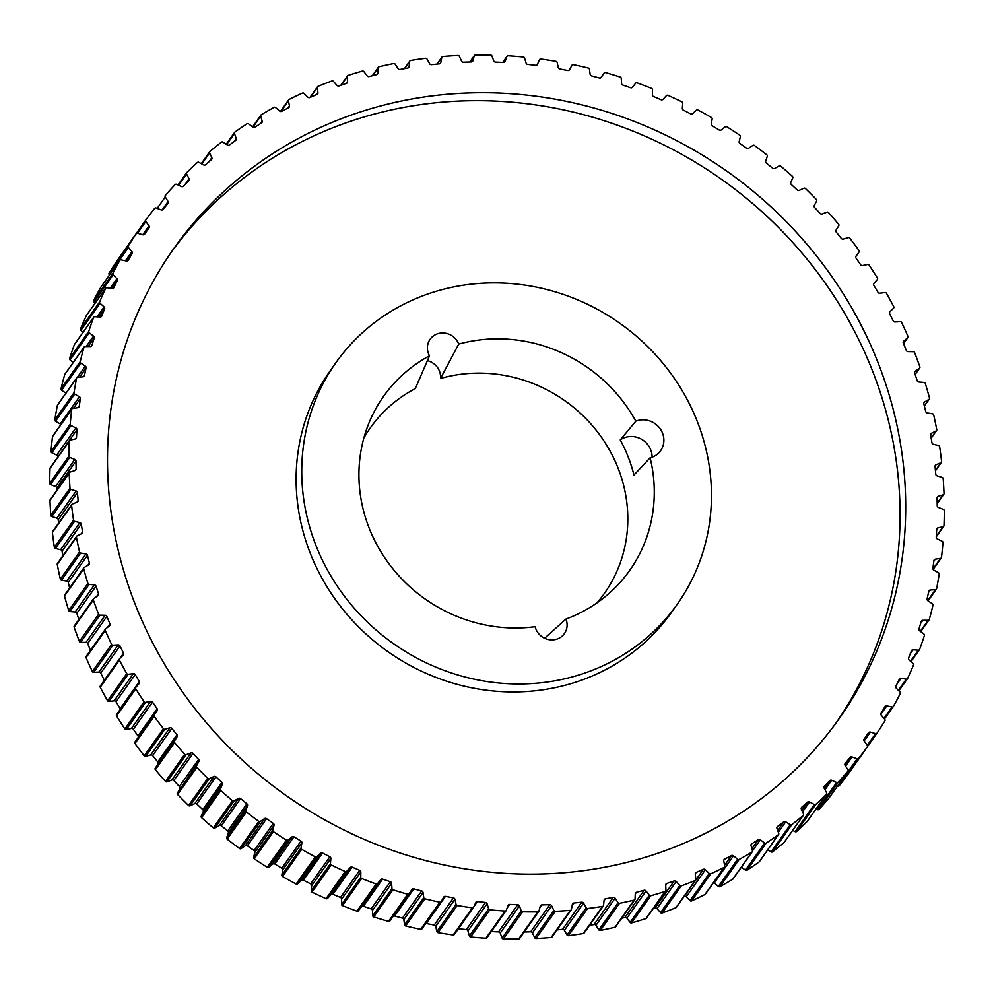 <?xml version="1.0" encoding="UTF-8"?>
<svg xmlns="http://www.w3.org/2000/svg" width="994" height="994" viewBox="0 0 994 994"><rect width="100%" height="100%" fill="white"/><g stroke="black" fill="none" stroke-linecap="round" stroke-linejoin="round"><path stroke-width="1.49" d="M361.605 111.539A407.329 382.118 35.3 0 0 174 248.264A407.329 382.118 35.3 0 0 195.88 709.89A407.329 382.118 35.3 0 0 651.592 855.312A407.329 382.118 35.3 0 0 839.197 718.587A407.329 382.118 35.3 0 0 817.316 256.961A407.329 382.118 35.3 0 0 361.605 111.539M836.352 722.539A407.329 382.118 35.3 0 0 810.085 262.901A407.329 382.118 35.3 0 0 355.976 119.491A407.329 382.118 35.3 0 0 171.216 252.265M565.946 619.063A150.728 141.397 35.3 0 0 609.993 592.561A150.728 141.397 35.3 0 0 650.113 457.812A20.104 18.861 35.3 0 0 651.343 457.451A20.104 18.861 35.3 0 0 660.6 450.704A20.104 18.861 35.3 0 0 659.531 427.929A20.104 18.861 35.3 0 0 637.03 420.748A20.104 18.861 35.3 0 0 635.825 421.183A150.728 141.397 35.3 0 0 458.731 344.086A16.525 15.506 35.3 0 0 445.387 333.201A16.525 15.506 35.3 0 0 430.104 339.277A16.525 15.506 35.3 0 0 429.507 355.79A150.728 141.397 35.3 0 0 369.234 422.338A150.728 141.397 35.3 0 0 393.127 569.115A150.728 141.397 35.3 0 0 535.132 626.692A16.525 15.506 35.3 0 0 556.789 639.142A16.525 15.506 35.3 0 0 564.406 633.588A16.525 15.506 35.3 0 0 565.946 619.063L544.613 638.26M635.825 421.183L620.256 439.907A146.193 137.147 -144.7 0 1 633.948 475.057L650.113 457.812M652.089 457.19A20.104 18.861 35.3 0 0 625.238 437.422A20.104 18.861 35.3 0 0 620.256 439.907M315.732 544.911A209.088 196.141 -144.7 0 1 335.873 362.723A209.088 196.141 -144.7 0 1 528.46 285.676A209.088 196.141 -144.7 0 1 697.465 421.941A209.088 196.141 -144.7 0 1 677.324 604.128A209.088 196.141 -144.7 0 1 484.737 681.176A209.088 196.141 -144.7 0 1 315.732 544.911M335.873 362.723L330.244 370.675A209.088 196.141 35.3 0 0 310.103 552.863A209.088 196.141 35.3 0 0 479.108 689.14A209.088 196.141 35.3 0 0 671.696 612.093L677.324 604.128M867.402 746.829L848.205 773.978A1.342 1.255 -144.7 0 1 848.193 773.991L867.389 746.854A1.342 1.255 35.3 0 0 867.352 745.351L864.184 741.002A1.789 1.677 -144.7 0 1 864.121 739.039L868.557 732.727A1.789 1.677 -144.7 0 1 870.421 732.106L875.59 733.609A1.342 1.255 35.3 0 0 877.006 733.137A446.728 419.07 -144.7 0 0 884.896 720.861A1.342 1.255 35.3 0 0 884.747 719.358L881.268 715.233A1.789 1.677 -144.7 0 1 881.069 713.27L884.971 706.622A1.789 1.677 -144.7 0 1 886.785 705.877L892.028 706.995A1.342 1.255 35.3 0 0 893.395 706.411A446.728 419.07 -144.7 0 0 900.291 693.539A1.342 1.255 35.3 0 0 900.03 692.048L896.265 688.171A1.789 1.677 -144.7 0 1 895.905 686.22L899.284 679.275A1.789 1.677 -144.7 0 1 901.011 678.393L906.304 679.138A1.342 1.255 35.3 0 0 907.621 678.442A446.728 419.07 -144.7 0 0 913.486 665.048A1.342 1.255 35.3 0 0 913.113 663.57L909.075 659.966A1.789 1.677 -144.7 0 1 908.578 658.04L911.399 650.834A1.789 1.677 -144.7 0 1 913.051 649.815L918.357 650.175A1.342 1.255 35.3 0 0 919.612 649.393A446.728 419.07 -144.7 0 0 924.408 635.539A1.342 1.255 35.3 0 0 923.923 634.085L919.636 630.768A1.789 1.677 -144.7 0 1 918.99 628.879L921.239 621.449A1.789 1.677 -144.7 0 1 922.805 620.306L928.11 620.281A1.342 1.255 35.3 0 0 929.291 619.399A446.728 419.07 -144.7 0 0 932.981 605.172A1.342 1.255 35.3 0 0 932.397 603.756L927.887 600.749A1.789 1.677 -144.7 0 1 927.104 598.897L928.769 591.293A1.789 1.677 -144.7 0 1 930.235 590.038L935.491 589.616A1.342 1.255 35.3 0 0 936.596 588.659A446.728 419.07 -144.7 0 0 939.181 574.134A1.342 1.255 35.3 0 0 938.498 572.755L933.788 570.071A1.789 1.677 -144.7 0 1 932.869 568.27L933.938 560.541A1.789 1.677 -144.7 0 1 935.292 559.175L940.486 558.367A1.342 1.255 35.3 0 0 941.504 557.323A446.728 419.07 -144.7 0 0 942.958 542.575A1.342 1.255 35.3 0 0 942.175 541.258L937.292 538.91A1.789 1.677 -144.7 0 1 936.236 537.182L936.708 529.355A1.789 1.677 -144.7 0 1 937.963 527.889L943.045 526.696A1.342 1.255 35.3 0 0 943.977 525.577A446.728 419.07 -144.7 0 0 944.3 510.705A1.342 1.255 35.3 0 0 943.418 509.437L938.398 507.437A1.789 1.677 -144.7 0 1 937.218 505.784L937.081 497.907A1.789 1.677 -144.7 0 1 938.212 496.341L943.169 494.788A1.342 1.255 35.3 0 0 944.014 493.583A446.728 419.07 -144.7 0 0 943.194 478.673A1.342 1.255 35.3 0 0 942.213 477.468L937.081 475.84A1.789 1.677 -144.7 0 1 935.776 474.262L935.043 466.385A1.789 1.677 -144.7 0 1 936.05 464.732L940.846 462.806A1.342 1.255 35.3 0 0 941.591 461.551A446.728 419.07 -144.7 0 0 939.641 446.666A1.342 1.255 35.3 0 0 938.584 445.523L933.354 444.268A1.789 1.677 -144.7 0 1 931.95 442.79L930.62 434.95A1.789 1.677 -144.7 0 1 931.477 433.235L936.099 430.949A1.342 1.255 35.3 0 0 936.746 429.632A446.728 419.07 -144.7 0 0 933.664 414.858A1.342 1.255 35.3 0 0 932.521 413.802L927.24 412.932A1.789 1.677 -144.7 0 1 925.737 411.553L923.811 403.788A1.789 1.677 -144.7 0 1 924.544 402.011L928.955 399.377A1.342 1.255 35.3 0 0 929.489 398.01A446.728 419.07 -144.7 0 0 925.302 383.448A1.342 1.255 35.3 0 0 924.097 382.466L918.779 381.982A1.789 1.677 -144.7 0 1 917.176 380.702L914.679 373.073A1.789 1.677 -144.7 0 1 915.263 371.234L919.438 368.277A1.342 1.255 35.3 0 0 919.872 366.873A446.728 419.07 -144.7 0 0 914.604 352.584A1.342 1.255 35.3 0 0 913.324 351.69L908.019 351.603A1.789 1.677 -144.7 0 1 906.329 350.435L903.26 342.98A1.789 1.677 -144.7 0 1 903.695 341.091L907.621 337.823A1.342 1.255 35.3 0 0 907.944 336.382A446.728 419.07 -144.7 0 0 901.62 322.466A1.342 1.255 35.3 0 0 900.278 321.658L894.998 321.957A1.789 1.677 -144.7 0 1 893.233 320.913L889.618 313.669A1.789 1.677 -144.7 0 1 889.916 311.743L893.556 308.19A1.342 1.255 35.3 0 0 893.768 306.724A446.728 419.07 -144.7 0 0 886.424 293.23A1.342 1.255 35.3 0 0 885.033 292.534L879.814 293.205A1.789 1.677 -144.7 0 1 877.988 292.298L873.838 285.315A1.789 1.677 -144.7 0 1 873.987 283.365L877.329 279.525A1.342 1.255 35.3 0 0 877.429 278.047A446.728 419.07 -144.7 0 0 869.104 265.075A1.342 1.255 35.3 0 0 867.675 264.466L862.543 265.535A1.789 1.677 -144.7 0 1 860.655 264.752L856.008 258.055A1.789 1.677 -144.7 0 1 856.008 256.092L859.027 252.004A1.342 1.255 35.3 0 0 859.015 250.513A446.728 419.07 -144.7 0 0 849.758 238.138A1.342 1.255 35.3 0 0 848.292 237.628L843.285 239.069A1.789 1.677 -144.7 0 1 841.346 238.436L836.227 232.062A1.789 1.677 -144.7 0 1 836.066 230.099L838.762 225.787A1.342 1.255 35.3 0 0 838.625 224.284A446.728 419.07 -144.7 0 0 828.499 212.567A1.342 1.255 35.3 0 0 826.996 212.169L822.137 213.983A1.789 1.677 -144.7 0 1 820.162 213.486L814.595 207.473A1.789 1.677 -144.7 0 1 814.285 205.522L816.633 200.999A1.342 1.255 35.3 0 0 816.385 199.508A446.728 419.07 -144.7 0 0 805.426 188.512A1.342 1.255 35.3 0 0 803.91 188.226L799.226 190.388A1.789 1.677 -144.7 0 1 797.238 190.04L791.236 184.424A1.789 1.677 -144.7 0 1 790.789 182.486L792.765 177.789A1.342 1.255 35.3 0 0 792.404 176.323A446.728 419.07 -144.7 0 0 780.688 166.11A1.342 1.255 35.3 0 0 779.172 165.936L774.686 168.446A1.789 1.677 -144.7 0 1 772.673 168.234L766.299 163.053A1.789 1.677 -144.7 0 1 765.703 161.152L767.306 156.294A1.342 1.255 35.3 0 0 766.834 154.853A446.728 419.07 -144.7 0 0 754.421 145.472A1.342 1.255 35.3 0 0 752.893 145.41L748.631 148.255A1.789 1.677 -144.7 0 1 746.631 148.193L739.896 143.471A1.789 1.677 -144.7 0 1 739.163 141.608L740.381 136.625A1.342 1.255 35.3 0 0 739.809 135.221A446.728 419.07 -144.7 0 0 726.763 126.735A1.342 1.255 35.3 0 0 725.247 126.785L721.234 129.953A1.789 1.677 -144.7 0 1 719.234 130.028L712.201 125.803A1.789 1.677 -144.7 0 1 711.319 123.977L712.151 118.907A1.342 1.255 35.3 0 0 711.468 117.528A446.728 419.07 -144.7 0 0 697.887 109.986A1.342 1.255 35.3 0 0 696.372 110.148L692.632 113.614A1.789 1.677 -144.7 0 1 690.656 113.85L683.35 110.123A1.789 1.677 -144.7 0 1 682.331 108.358L682.779 103.214A1.342 1.255 35.3 0 0 681.996 101.885A446.728 419.07 -144.7 0 0 667.931 95.325A1.342 1.255 35.3 0 0 666.44 95.598L662.998 99.35A1.789 1.677 -144.7 0 1 661.047 99.723L653.505 96.53A1.789 1.677 -144.7 0 1 652.375 94.84L652.412 89.659A1.342 1.255 35.3 0 0 651.542 88.379A446.728 419.07 -144.7 0 0 637.067 82.837A1.342 1.255 35.3 0 0 635.613 83.223L632.482 87.224A1.789 1.677 -144.7 0 1 630.581 87.745L622.853 85.099A1.789 1.677 -144.7 0 1 621.585 83.496L621.238 78.29A1.342 1.255 35.3 0 0 620.268 77.085A446.728 419.07 -144.7 0 0 605.483 72.599A1.342 1.255 35.3 0 0 604.066 73.084L601.258 77.321A1.789 1.677 -144.7 0 1 599.419 77.992L591.529 75.892A1.789 1.677 -144.7 0 1 590.163 74.388L589.417 69.195A1.342 1.255 35.3 0 0 588.361 68.064A446.728 419.07 -144.7 0 0 573.339 64.647A1.342 1.255 35.3 0 0 571.972 65.244L569.512 69.692A1.789 1.677 -144.7 0 1 567.736 70.487L559.746 68.971A1.789 1.677 -144.7 0 1 558.268 67.555L557.137 62.423A1.342 1.255 35.3 0 0 555.994 61.355A446.728 419.07 -144.7 0 0 540.823 59.044A1.342 1.255 35.3 0 0 539.518 59.727L537.419 64.374A1.789 1.677 -144.7 0 1 535.704 65.306L527.665 64.374A1.789 1.677 -144.7 0 1 526.087 63.057L524.571 58A1.342 1.255 35.3 0 0 523.366 57.018A446.728 419.07 -144.7 0 0 508.12 55.801A1.342 1.255 35.3 0 0 506.878 56.596L505.138 61.404A1.789 1.677 -144.7 0 1 503.511 62.46L495.459 62.113A1.789 1.677 -144.7 0 1 493.794 60.92L491.906 55.95A1.342 1.255 35.3 0 0 490.626 55.055A446.728 419.07 -144.7 0 0 475.405 54.968A1.342 1.255 35.3 0 0 474.237 55.85L472.883 60.783A1.789 1.677 -144.7 0 1 471.342 61.963L463.328 62.212A1.789 1.677 -144.7 0 1 461.576 61.131L459.315 56.298A1.342 1.255 35.3 0 0 457.986 55.49A446.728 419.07 -144.7 0 0 442.864 56.521A1.342 1.255 35.3 0 0 441.771 57.49L440.802 62.535A1.789 1.677 -144.7 0 1 439.373 63.827L431.433 64.66A1.789 1.677 -144.7 0 1 429.619 63.703L426.998 59.044A1.342 1.255 35.3 0 0 425.606 58.323A446.728 419.07 -144.7 0 0 410.684 60.46A1.342 1.255 35.3 0 0 409.665 61.516L409.093 66.635A1.789 1.677 -144.7 0 1 407.776 68.039L399.948 69.456A1.789 1.677 -144.7 0 1 398.072 68.636L395.127 64.15A1.342 1.255 35.3 0 0 393.699 63.541A446.728 419.07 -144.7 0 0 379.037 66.76A1.342 1.255 35.3 0 0 378.105 67.89L377.931 73.071A1.789 1.677 -144.7 0 1 376.726 74.575L369.072 76.563A1.789 1.677 -144.7 0 1 367.146 75.879L363.879 71.605A1.342 1.255 35.3 0 0 362.412 71.096A446.728 419.07 -144.7 0 0 348.111 75.395A1.342 1.255 35.3 0 0 347.266 76.6L347.49 81.794A1.789 1.677 -144.7 0 1 346.409 83.384L338.954 85.944A1.789 1.677 -144.7 0 1 337.003 85.397L333.425 81.359A1.342 1.255 35.3 0 0 331.921 80.961A446.728 419.07 -144.7 0 0 318.055 86.316A1.342 1.255 35.3 0 0 317.322 87.584L317.931 92.777A1.789 1.677 -144.7 0 1 316.987 94.442L309.78 97.549A1.789 1.677 -144.7 0 1 307.792 97.151L303.94 93.361A1.342 1.255 35.3 0 0 302.424 93.076A446.728 419.07 -144.7 0 0 289.068 99.462A1.342 1.255 35.3 0 0 288.434 100.779L289.44 105.936A1.789 1.677 -144.7 0 1 288.62 107.675L281.712 111.316A1.789 1.677 -144.7 0 1 279.712 111.055L275.587 107.551A1.342 1.255 35.3 0 0 274.058 107.364A446.728 419.07 -144.7 0 0 261.285 114.745A1.342 1.255 35.3 0 0 260.763 116.112L262.155 121.206A1.789 1.677 -144.7 0 1 261.472 123.007L254.899 127.157A1.789 1.677 -144.7 0 1 252.886 127.058L248.525 123.84A1.342 1.255 35.3 0 0 246.997 123.765A446.728 419.07 -144.7 0 0 234.882 132.09A1.342 1.255 35.3 0 0 234.46 133.507L236.237 138.501A1.789 1.677 -144.7 0 1 235.702 140.365L229.49 145A1.789 1.677 -144.7 0 1 227.489 145.037L222.904 142.13A1.342 1.255 35.3 0 0 221.389 142.179A446.728 419.07 -144.7 0 0 209.995 151.411A1.342 1.255 35.3 0 0 209.684 152.852L211.834 157.723A1.789 1.677 -144.7 0 1 211.449 159.624L205.634 164.731A1.789 1.677 -144.7 0 1 203.646 164.917L198.875 162.345A1.342 1.255 35.3 0 0 197.371 162.494A446.728 419.07 -144.7 0 0 186.773 172.583A1.342 1.255 35.3 0 0 186.574 174.049L189.071 178.771A1.789 1.677 -144.7 0 1 188.835 180.709L183.455 186.251A1.789 1.677 -144.7 0 1 181.504 186.574L176.572 184.35A1.342 1.255 35.3 0 0 175.081 184.611A446.728 419.07 -144.7 0 0 165.339 195.483A1.342 1.255 35.3 0 0 165.252 196.974L168.098 201.521A1.789 1.677 -144.7 0 1 167.998 203.472L163.091 209.423A1.789 1.677 -144.7 0 1 161.165 209.896L156.108 208.019A1.342 1.255 35.3 0 0 154.654 208.392A446.728 419.07 -144.7 0 0 145.807 220.009A1.342 1.255 35.3 0 0 145.832 221.5L149.013 225.849A1.789 1.677 -144.7 0 1 149.063 227.812L144.639 234.124A1.789 1.677 -144.7 0 1 144.639 234.137A1.789 1.677 -144.7 0 1 142.776 234.746L137.607 233.242A1.342 1.255 35.3 0 0 136.19 233.727L116.994 260.863A1.342 1.255 -144.7 0 1 117.031 260.813M128.437 247.494L109.253 274.642A1.342 1.255 -144.7 0 1 109.104 273.139L128.301 246.003A1.342 1.255 35.3 0 0 128.437 247.494L131.916 251.619A1.789 1.677 -144.7 0 1 132.127 253.582L128.214 260.229A1.789 1.677 -144.7 0 1 126.412 260.987L121.169 259.856A1.342 1.255 35.3 0 0 119.802 260.44L100.605 287.589A1.342 1.255 -144.7 0 1 100.754 287.39M113.154 274.804L93.97 301.952A1.342 1.255 -144.7 0 1 93.709 300.461L112.906 273.313A1.342 1.255 35.3 0 0 113.154 274.804L116.932 278.68A1.789 1.677 -144.7 0 1 117.28 280.631L113.912 287.577A1.789 1.677 -144.7 0 1 112.173 288.471L106.88 287.726A1.342 1.255 35.3 0 0 105.575 288.409L86.379 315.558A1.342 1.255 -144.7 0 1 86.627 315.197M100.071 303.282L80.887 330.43A1.342 1.255 -144.7 0 1 80.514 328.952L99.711 301.816A1.342 1.255 35.3 0 0 100.071 303.282L104.109 306.885A1.789 1.677 -144.7 0 1 104.618 308.823L101.798 316.03A1.789 1.677 -144.7 0 1 100.145 317.036L94.84 316.688A1.342 1.255 35.3 0 0 93.585 317.471L74.388 344.607A1.342 1.255 -144.7 0 1 74.749 344.11M89.261 332.766L70.077 359.915A1.342 1.255 -144.7 0 1 69.592 358.461L88.789 331.325A1.342 1.255 35.3 0 0 89.261 332.766L93.548 336.084A1.789 1.677 -144.7 0 1 94.194 337.985L91.957 345.403A1.789 1.677 -144.7 0 1 90.392 346.546L85.086 346.571A1.342 1.255 35.3 0 0 83.906 347.453L64.709 374.601A1.342 1.255 -144.7 0 1 64.883 374.229L84.08 347.092M80.787 363.096L61.603 390.244A1.342 1.255 -144.7 0 1 61.019 388.828L80.203 361.679A1.342 1.255 35.3 0 0 80.787 363.096L85.298 366.103A1.789 1.677 -144.7 0 1 86.093 367.954L84.428 375.558A1.789 1.677 -144.7 0 1 82.962 376.813L77.706 377.235A1.342 1.255 35.3 0 0 76.6 378.205L57.404 405.341A1.342 1.255 -144.7 0 1 57.602 404.881L76.786 377.745M74.699 394.096L55.502 421.245A1.342 1.255 -144.7 0 1 54.819 419.866L74.003 392.729A1.342 1.255 35.3 0 0 74.699 394.096L79.408 396.78A1.789 1.677 -144.7 0 1 80.328 398.582L79.259 406.31A1.789 1.677 -144.7 0 1 77.905 407.677L72.711 408.484A1.342 1.255 35.3 0 0 71.692 409.528L52.496 436.677A1.342 1.255 -144.7 0 1 52.707 436.13L71.903 408.981M71.021 425.594L51.825 452.742A1.342 1.255 -144.7 0 1 51.042 451.425L70.226 424.276A1.342 1.255 35.3 0 0 71.021 425.594L75.892 427.942A1.789 1.677 -144.7 0 1 76.948 429.669L76.476 437.497A1.789 1.677 -144.7 0 1 75.233 438.963L70.152 440.156A1.342 1.255 35.3 0 0 69.207 441.286L50.023 468.422A1.342 1.255 -144.7 0 1 50.234 467.776L69.431 440.64M69.779 457.426L50.582 484.563A1.342 1.255 -144.7 0 1 49.7 483.295L68.897 456.159A1.342 1.255 35.3 0 0 69.779 457.426L74.799 459.414A1.789 1.677 -144.7 0 1 75.979 461.067L76.116 468.944A1.789 1.677 -144.7 0 1 74.997 470.497A1.789 1.677 -144.7 0 1 74.985 470.51L70.027 472.075A1.342 1.255 35.3 0 0 69.182 473.268L49.986 500.417A1.342 1.255 -144.7 0 1 50.209 499.671L69.394 472.523M128.301 246.003A446.728 419.07 -144.7 0 1 136.19 233.727L117.019 260.838M109.104 273.139A446.728 419.07 -144.7 0 1 116.994 260.863M112.906 273.313A446.728 419.07 -144.7 0 1 119.802 260.44M93.709 300.461A446.728 419.07 -144.7 0 1 100.605 287.589M99.711 301.816A446.728 419.07 -144.7 0 1 105.575 288.409M80.514 328.952A446.728 419.07 -144.7 0 1 86.379 315.558M88.789 331.325A446.728 419.07 -144.7 0 1 93.585 317.471M69.592 358.461A446.728 419.07 -144.7 0 1 74.388 344.607M80.203 361.679A446.728 419.07 -144.7 0 1 83.906 347.453M61.019 388.828A446.728 419.07 -144.7 0 1 64.709 374.601M74.003 392.729A446.728 419.07 -144.7 0 1 76.6 378.205M54.819 419.866A446.728 419.07 -144.7 0 1 57.404 405.341M70.226 424.276A446.728 419.07 -144.7 0 1 71.692 409.528M51.042 451.425A446.728 419.07 -144.7 0 1 52.496 436.677M68.897 456.159A446.728 419.07 -144.7 0 1 69.207 441.286M49.7 483.295A446.728 419.07 -144.7 0 1 50.023 468.422M70.002 488.191A1.342 1.255 35.3 0 0 70.984 489.396L51.787 516.532A1.342 1.255 -144.7 0 1 50.806 515.327L70.002 488.191A446.728 419.07 -144.7 0 1 69.182 473.268M50.806 515.327A446.728 419.07 -144.7 0 1 49.986 500.417M73.556 520.197A1.342 1.255 35.3 0 0 74.612 521.328L55.416 548.477A1.342 1.255 -144.7 0 1 54.359 547.334L73.556 520.197A446.728 419.07 -144.7 0 1 71.593 505.312L52.409 532.449A1.342 1.255 -144.7 0 1 52.62 531.616L71.804 504.467A1.342 1.255 35.3 0 0 71.593 505.312M54.359 547.334A446.728 419.07 -144.7 0 1 52.409 532.449M79.532 551.993A1.342 1.255 35.3 0 0 80.663 553.049L61.479 580.198A1.342 1.255 -144.7 0 1 60.336 579.142L79.532 551.993A446.728 419.07 -144.7 0 1 76.451 537.22L57.254 564.368A1.342 1.255 -144.7 0 1 57.453 563.436L76.65 536.288A1.342 1.255 35.3 0 0 76.451 537.22M60.336 579.142A446.728 419.07 -144.7 0 1 57.254 564.368M87.894 583.403A1.342 1.255 35.3 0 0 89.1 584.385L69.903 611.534A1.342 1.255 -144.7 0 1 68.698 610.552L87.894 583.403A446.728 419.07 -144.7 0 1 83.707 568.841L64.511 595.99A1.342 1.255 -144.7 0 1 64.685 594.959L83.881 567.81A1.342 1.255 35.3 0 0 83.707 568.841M68.698 610.552A446.728 419.07 -144.7 0 1 64.511 595.99M98.592 614.267A1.342 1.255 35.3 0 0 99.872 615.162L80.676 642.31A1.342 1.255 -144.7 0 1 79.396 641.416L98.592 614.267A446.728 419.07 -144.7 0 1 93.324 599.978L74.128 627.127A1.342 1.255 -144.7 0 1 74.277 626.009L93.473 598.86A1.342 1.255 35.3 0 0 93.324 599.978M79.396 641.416A446.728 419.07 -144.7 0 1 74.128 627.127M111.576 644.398A1.342 1.255 35.3 0 0 112.918 645.193L93.722 672.342A1.342 1.255 -144.7 0 1 92.38 671.534L111.576 644.398A446.728 419.07 -144.7 0 1 105.252 630.469L86.056 657.618A1.342 1.255 -144.7 0 1 86.167 656.4L105.364 629.252A1.342 1.255 35.3 0 0 105.252 630.469M92.38 671.534A446.728 419.07 -144.7 0 1 86.056 657.618M126.772 673.621A1.342 1.255 35.3 0 0 128.164 674.317L108.967 701.466A1.342 1.255 -144.7 0 1 107.576 700.77L126.772 673.621A446.728 419.07 -144.7 0 1 119.429 660.14L100.232 687.276A1.342 1.255 -144.7 0 1 100.444 685.81M107.576 700.77A446.728 419.07 -144.7 0 1 100.232 687.276M144.093 701.776A1.342 1.255 35.3 0 0 145.522 702.385L126.325 729.534A1.342 1.255 -144.7 0 1 124.896 728.925L144.093 701.776A446.728 419.07 -144.7 0 1 135.768 688.817L116.571 715.953A1.342 1.255 -144.7 0 1 116.671 714.475L135.718 687.525M124.896 728.925A446.728 419.07 -144.7 0 1 116.571 715.953M163.438 728.726A1.342 1.255 35.3 0 0 164.905 729.223L145.708 756.372A1.342 1.255 -144.7 0 1 144.242 755.862L163.438 728.726A446.728 419.07 -144.7 0 1 154.182 716.339L134.985 743.487A1.342 1.255 -144.7 0 1 134.973 741.996L154.132 714.885A1.342 1.255 35.3 0 0 154.182 716.339M144.242 755.862A446.728 419.07 -144.7 0 1 134.985 743.487M184.698 754.284A1.342 1.255 35.3 0 0 186.201 754.682L167.004 781.831A1.342 1.255 -144.7 0 1 165.501 781.433L184.698 754.284A446.728 419.07 -144.7 0 1 174.571 742.568L155.375 769.716A1.342 1.255 -144.7 0 1 155.238 768.213L174.435 741.077A1.342 1.255 35.3 0 0 174.571 742.568M165.501 781.433A446.728 419.07 -144.7 0 1 155.375 769.716M207.758 778.339A1.342 1.255 35.3 0 0 209.274 778.625L190.09 805.774A1.342 1.255 -144.7 0 1 188.574 805.488L207.758 778.339A446.728 419.07 -144.7 0 1 196.812 767.343L177.615 794.492A1.342 1.255 -144.7 0 1 177.367 793.001L196.563 765.852A1.342 1.255 35.3 0 0 196.812 767.343M188.574 805.488A446.728 419.07 -144.7 0 1 177.615 794.492M232.497 800.754A1.342 1.255 35.3 0 0 234.025 800.928L214.828 828.064A1.342 1.255 -144.7 0 1 213.312 827.89L232.497 800.754A446.728 419.07 -144.7 0 1 220.78 790.528L201.596 817.677A1.342 1.255 -144.7 0 1 201.235 816.211L220.419 789.062A1.342 1.255 35.3 0 0 220.78 790.528M213.312 827.89A446.728 419.07 -144.7 0 1 201.596 817.677M258.763 821.379A1.342 1.255 35.3 0 0 260.291 821.442L241.107 848.59A1.342 1.255 -144.7 0 1 239.579 848.528L258.763 821.379A446.728 419.07 -144.7 0 1 246.363 811.999L227.166 839.147A1.342 1.255 -144.7 0 1 226.694 837.706L245.891 810.557A1.342 1.255 35.3 0 0 246.363 811.999M239.579 848.528A446.728 419.07 -144.7 0 1 227.166 839.147M286.421 840.116A1.342 1.255 35.3 0 0 287.949 840.067L268.753 867.215A1.342 1.255 -144.7 0 1 267.237 867.265L286.421 840.116A446.728 419.07 -144.7 0 1 273.387 831.643L254.191 858.779A1.342 1.255 -144.7 0 1 253.619 857.375L272.803 830.226A1.342 1.255 35.3 0 0 273.387 831.643M267.237 867.265A446.728 419.07 -144.7 0 1 254.191 858.779M315.309 856.865A1.342 1.255 35.3 0 0 316.813 856.704L297.628 883.852A1.342 1.255 -144.7 0 1 296.113 884.014L315.309 856.865A446.728 419.07 -144.7 0 1 301.716 849.323L282.532 876.472A1.342 1.255 -144.7 0 1 281.849 875.093L301.033 847.944A1.342 1.255 35.3 0 0 301.716 849.323M296.113 884.014A446.728 419.07 -144.7 0 1 282.532 876.472M345.266 871.527A1.342 1.255 35.3 0 0 346.744 871.253L327.56 898.402A1.342 1.255 -144.7 0 1 326.069 898.675L345.266 871.527A446.728 419.07 -144.7 0 1 331.201 864.966L312.004 892.115A1.342 1.255 -144.7 0 1 311.221 890.786L330.418 863.637A1.342 1.255 35.3 0 0 331.201 864.966M326.069 898.675A446.728 419.07 -144.7 0 1 312.004 892.115M376.13 884.014A1.342 1.255 35.3 0 0 377.571 883.629L358.387 910.777A1.342 1.255 -144.7 0 1 356.933 911.163L376.13 884.014A446.728 419.07 -144.7 0 1 361.654 878.472L342.458 905.621A1.342 1.255 -144.7 0 1 341.588 904.341L360.772 877.205A1.342 1.255 35.3 0 0 361.654 878.472M356.933 911.163A446.728 419.07 -144.7 0 1 342.458 905.621M409.081 893.83L389.934 920.916A1.342 1.255 -144.7 0 1 388.517 921.401L407.714 894.265A446.728 419.07 -144.7 0 1 392.928 889.767L373.732 916.915A1.342 1.255 -144.7 0 1 372.762 915.71L391.959 888.561A1.342 1.255 35.3 0 0 392.928 889.767M388.517 921.401A446.728 419.07 -144.7 0 1 373.732 916.915M441.063 901.831L422.028 928.756A1.342 1.255 -144.7 0 1 420.661 929.353L439.857 902.204A446.728 419.07 -144.7 0 1 424.836 898.8L405.639 925.936A1.342 1.255 -144.7 0 1 404.583 924.805L423.779 897.657A1.342 1.255 35.3 0 0 424.836 898.8M420.661 929.353A446.728 419.07 -144.7 0 1 405.639 925.936M454.482 934.273A1.342 1.255 -144.7 0 1 453.177 934.956L472.361 907.82A446.728 419.07 -144.7 0 1 457.19 905.497L438.006 932.645A1.342 1.255 -144.7 0 1 436.863 931.577L456.06 904.428A1.342 1.255 35.3 0 0 457.19 905.497M453.177 934.956A446.728 419.07 -144.7 0 1 438.006 932.645M487.122 937.404A1.342 1.255 -144.7 0 1 485.88 938.199L505.076 911.051A446.728 419.07 -144.7 0 1 489.831 909.845L470.634 936.982A1.342 1.255 -144.7 0 1 469.429 936L488.626 908.851A1.342 1.255 35.3 0 0 489.831 909.845M485.88 938.199A446.728 419.07 -144.7 0 1 470.634 936.982M537.791 911.896A1.342 1.255 35.3 0 0 538.785 911.374L519.589 938.522A1.342 1.255 -144.7 0 1 518.595 939.032L537.791 911.896A446.728 419.07 -144.7 0 1 522.571 911.796L503.374 938.945A1.342 1.255 -144.7 0 1 502.094 938.05L521.291 910.902A1.342 1.255 35.3 0 0 522.571 911.796M518.595 939.032A446.728 419.07 -144.7 0 1 503.374 938.945M570.32 910.342A1.342 1.255 35.3 0 0 571.227 909.833L552.03 936.982A1.342 1.255 -144.7 0 1 551.136 937.479L570.32 910.342A446.728 419.07 -144.7 0 1 555.211 911.361L536.014 938.51A1.342 1.255 -144.7 0 1 534.685 937.702L553.882 910.554A1.342 1.255 35.3 0 0 555.211 911.361M551.136 937.479A446.728 419.07 -144.7 0 1 536.014 938.51M602.513 906.391A1.342 1.255 35.3 0 0 603.308 905.907L584.124 933.043A1.342 1.255 -144.7 0 1 583.316 933.54L602.513 906.391A446.728 419.07 -144.7 0 1 587.578 908.528L568.394 935.677A1.342 1.255 -144.7 0 1 567.002 934.956L586.199 907.82A1.342 1.255 35.3 0 0 587.578 908.528M583.316 933.54A446.728 419.07 -144.7 0 1 568.394 935.677M634.16 900.092A1.342 1.255 35.3 0 0 634.868 899.62L615.671 926.756A1.342 1.255 -144.7 0 1 614.963 927.24L634.16 900.092A446.728 419.07 -144.7 0 1 619.498 903.322L600.301 930.459A1.342 1.255 -144.7 0 1 598.873 929.85L618.069 902.714A1.342 1.255 35.3 0 0 619.498 903.322M614.963 927.24A446.728 419.07 -144.7 0 1 600.301 930.459M665.085 891.456A1.342 1.255 35.3 0 0 665.707 890.997L646.51 918.145A1.342 1.255 -144.7 0 1 645.889 918.605L665.085 891.456A446.728 419.07 -144.7 0 1 650.784 895.756L631.588 922.904A1.342 1.255 -144.7 0 1 630.121 922.395L649.318 895.259A1.342 1.255 35.3 0 0 650.784 895.756M645.889 918.605A446.728 419.07 -144.7 0 1 631.588 922.904M695.129 880.535A1.342 1.255 35.3 0 0 695.663 880.112L676.467 907.261A1.342 1.255 -144.7 0 1 675.945 907.684L695.129 880.535A446.728 419.07 -144.7 0 1 681.263 885.902L662.079 913.039A1.342 1.255 -144.7 0 1 660.575 912.641L679.772 885.492A1.342 1.255 35.3 0 0 681.263 885.902M675.945 907.684A446.728 419.07 -144.7 0 1 662.079 913.039M724.129 867.389A1.342 1.255 35.3 0 0 724.564 867.016L705.38 894.165A1.342 1.255 -144.7 0 1 704.932 894.538L724.129 867.389A446.728 419.07 -144.7 0 1 710.772 873.788L691.576 900.924A1.342 1.255 -144.7 0 1 690.06 900.639L709.256 873.49A1.342 1.255 35.3 0 0 710.772 873.788M704.932 894.538A446.728 419.07 -144.7 0 1 691.576 900.924M751.899 852.106A1.342 1.255 35.3 0 0 752.259 851.771L733.063 878.92A1.342 1.255 -144.7 0 1 732.715 879.255L751.899 852.106A446.728 419.07 -144.7 0 1 739.138 859.487L719.942 886.636A1.342 1.255 -144.7 0 1 718.413 886.449L737.61 859.301A1.342 1.255 35.3 0 0 739.138 859.487M732.715 879.255A446.728 419.07 -144.7 0 1 719.942 886.636M778.302 834.761A1.342 1.255 35.3 0 0 778.588 834.475L759.391 861.624A1.342 1.255 -144.7 0 1 759.118 861.91L778.302 834.761A446.728 419.07 -144.7 0 1 766.2 843.086L747.003 870.235A1.342 1.255 -144.7 0 1 745.475 870.16L764.672 843.024A1.342 1.255 35.3 0 0 766.2 843.086M759.118 861.91A446.728 419.07 -144.7 0 1 747.003 870.235M784.341 842.104A1.342 1.255 -144.7 0 1 784.005 842.589L803.189 815.453A446.728 419.07 -144.7 0 1 791.808 824.672L772.611 851.821A1.342 1.255 -144.7 0 1 771.096 851.87L790.28 824.722A1.342 1.255 35.3 0 0 791.808 824.672M784.005 842.589A446.728 419.07 -144.7 0 1 772.611 851.821M807.463 821.081A1.342 1.255 -144.7 0 1 807.227 821.417L826.424 794.281A446.728 419.07 -144.7 0 1 815.826 804.357L796.629 831.506A1.342 1.255 -144.7 0 1 795.125 831.655L814.31 804.506A1.342 1.255 35.3 0 0 815.826 804.357M807.227 821.417A446.728 419.07 -144.7 0 1 796.629 831.506M828.797 798.331A1.342 1.255 -144.7 0 1 828.661 798.517L847.857 771.369A446.728 419.07 -144.7 0 1 838.104 782.241L818.919 809.389A1.342 1.255 -144.7 0 1 817.428 809.65L836.625 782.502A1.342 1.255 35.3 0 0 838.104 782.241M828.661 798.517A446.728 419.07 -144.7 0 1 818.919 809.389M867.389 746.854A446.728 419.07 -144.7 0 1 858.543 758.459L839.346 785.608A1.342 1.255 -144.7 0 1 837.892 785.981L857.089 758.832A1.342 1.255 35.3 0 0 858.543 758.459M848.193 773.991A446.728 419.07 -144.7 0 1 839.346 785.608M70.984 489.396L76.116 491.024A1.789 1.677 -144.7 0 1 77.408 492.589L78.141 500.467A1.789 1.677 -144.7 0 1 77.147 502.119L72.338 504.045A1.342 1.255 35.3 0 0 71.804 504.467M74.612 521.328L79.843 522.583A1.789 1.677 -144.7 0 1 81.247 524.062L82.577 531.902A1.789 1.677 -144.7 0 1 81.719 533.629L77.097 535.903A1.342 1.255 35.3 0 0 76.65 536.288M80.663 553.049L85.944 553.919A1.789 1.677 -144.7 0 1 87.46 555.311L89.385 563.064A1.789 1.677 -144.7 0 1 88.652 564.853L84.241 567.475A1.342 1.255 35.3 0 0 83.881 567.81M89.1 584.385L94.405 584.87A1.789 1.677 -144.7 0 1 96.02 586.149L98.518 593.778A1.789 1.677 -144.7 0 1 97.934 595.617L93.747 598.574A1.342 1.255 35.3 0 0 93.473 598.86M99.872 615.162L105.178 615.261A1.789 1.677 -144.7 0 1 106.867 616.417L109.936 623.872A1.789 1.677 -144.7 0 1 109.502 625.76L105.575 629.028A1.342 1.255 35.3 0 0 105.364 629.252M112.918 645.193L118.187 644.907A1.789 1.677 -144.7 0 1 119.963 645.938L123.567 653.182A1.789 1.677 -144.7 0 1 123.281 655.108L119.64 658.662A1.342 1.255 35.3 0 0 119.429 660.14M128.164 674.317L133.37 673.646A1.789 1.677 -144.7 0 1 135.209 674.553L139.346 681.549A1.789 1.677 -144.7 0 1 139.21 683.499L135.867 687.326A1.342 1.255 35.3 0 0 135.768 688.817M145.522 702.385L150.653 701.317A1.789 1.677 -144.7 0 1 152.542 702.099L157.189 708.797A1.789 1.677 -144.7 0 1 157.189 710.76L134.948 742.009M164.905 729.223L169.912 727.782A1.789 1.677 -144.7 0 1 171.85 728.416L176.969 734.79A1.789 1.677 -144.7 0 1 177.131 736.753L174.435 741.077M186.201 754.682L191.059 752.88A1.789 1.677 -144.7 0 1 193.022 753.377L198.601 759.379A1.789 1.677 -144.7 0 1 198.912 761.342L196.563 765.852M209.274 778.625L213.971 776.463A1.789 1.677 -144.7 0 1 215.959 776.811L221.948 782.427A1.789 1.677 -144.7 0 1 222.407 784.365L220.419 789.062M234.025 800.928L238.51 798.406A1.789 1.677 -144.7 0 1 240.523 798.617L246.897 803.798A1.789 1.677 -144.7 0 1 247.494 805.699L245.891 810.557M260.291 821.442L264.553 818.596A1.789 1.677 -144.7 0 1 266.566 818.658L273.288 823.38A1.789 1.677 -144.7 0 1 274.033 825.244L272.803 830.226M287.949 840.067L291.963 836.911A1.789 1.677 -144.7 0 1 293.951 836.824L300.996 841.061A1.789 1.677 -144.7 0 1 301.878 842.875L301.033 847.944M316.813 856.704L320.553 853.237A1.789 1.677 -144.7 0 1 322.528 853.014L329.846 856.741A1.789 1.677 -144.7 0 1 330.853 858.493L330.418 863.637M346.744 871.253L350.199 867.514A1.789 1.677 -144.7 0 1 352.137 867.128L359.679 870.334A1.789 1.677 -144.7 0 1 360.822 872.011L360.772 877.205M377.571 883.629L380.714 879.628A1.789 1.677 -144.7 0 1 382.615 879.106L390.344 881.753A1.789 1.677 -144.7 0 1 391.599 883.355L391.959 888.561M407.714 894.265A1.342 1.255 35.3 0 0 409.118 893.768L411.926 889.531A1.789 1.677 -144.7 0 1 413.777 888.872L421.655 890.959A1.789 1.677 -144.7 0 1 423.034 892.475L423.779 897.657M439.857 902.204A1.342 1.255 35.3 0 0 441.212 901.62L443.684 897.16A1.789 1.677 -144.7 0 1 445.461 896.364L453.438 897.88A1.789 1.677 -144.7 0 1 454.917 899.297L456.06 904.428M472.361 907.82A1.342 1.255 35.3 0 0 473.678 907.124L475.778 902.477A1.789 1.677 -144.7 0 1 477.493 901.546L485.532 902.477A1.789 1.677 -144.7 0 1 487.097 903.794L488.626 908.851M505.076 911.051A1.342 1.255 35.3 0 0 506.319 910.255L508.046 905.459A1.789 1.677 -144.7 0 1 509.673 904.403L517.725 904.739A1.789 1.677 -144.7 0 1 519.39 905.944L521.291 910.902M538.785 911.374A1.342 1.255 35.3 0 0 538.959 911.013L540.314 906.068A1.789 1.677 -144.7 0 1 541.854 904.888L549.868 904.652A1.789 1.677 -144.7 0 1 551.608 905.72L553.882 910.554M571.227 909.833A1.342 1.255 35.3 0 0 571.426 909.361L572.395 904.316A1.789 1.677 -144.7 0 1 573.824 903.024L581.763 902.192A1.789 1.677 -144.7 0 1 583.577 903.148L586.199 907.82M603.308 905.907A1.342 1.255 35.3 0 0 603.52 905.348L604.103 900.216A1.789 1.677 -144.7 0 1 605.421 898.812L613.248 897.396A1.789 1.677 -144.7 0 1 615.112 898.216L618.069 902.714M634.868 899.62A1.342 1.255 35.3 0 0 635.079 898.961L635.265 893.78A1.789 1.677 -144.7 0 1 636.471 892.289L644.124 890.289A1.789 1.677 -144.7 0 1 646.05 890.972L649.318 895.259M665.707 890.997A1.342 1.255 35.3 0 0 665.93 890.251L665.707 885.058A1.789 1.677 -144.7 0 1 666.788 883.467L674.23 880.908A1.789 1.677 -144.7 0 1 676.193 881.454L679.772 885.492M695.663 880.112A1.342 1.255 35.3 0 0 695.875 879.268L695.253 874.074A1.789 1.677 -144.7 0 1 696.21 872.409L703.404 869.303A1.789 1.677 -144.7 0 1 705.392 869.7L709.256 873.49M724.564 867.016A1.342 1.255 35.3 0 0 724.763 866.072L723.756 860.916A1.789 1.677 -144.7 0 1 724.576 859.176L731.485 855.536A1.789 1.677 -144.7 0 1 733.485 855.797L737.61 859.301M752.259 851.771A1.342 1.255 35.3 0 0 752.433 850.74L751.042 845.645A1.789 1.677 -144.7 0 1 751.712 843.844L758.298 839.694A1.789 1.677 -144.7 0 1 760.311 839.806L764.672 843.024M778.588 834.475A1.342 1.255 35.3 0 0 778.724 833.345L776.96 828.35A1.789 1.677 -144.7 0 1 777.494 826.499L783.707 821.852A1.789 1.677 -144.7 0 1 785.707 821.814L790.28 824.722M803.189 815.453A1.342 1.255 35.3 0 0 803.5 813.999L801.363 809.128A1.789 1.677 -144.7 0 1 801.748 807.227L807.563 802.121A1.789 1.677 -144.7 0 1 809.551 801.934L814.31 804.506M826.424 794.281A1.342 1.255 35.3 0 0 826.623 792.814L824.113 788.08A1.789 1.677 -144.7 0 1 824.361 786.142L829.741 780.613A1.789 1.677 -144.7 0 1 831.692 780.278L836.625 782.502M847.857 771.369A1.342 1.255 35.3 0 0 847.944 769.878L845.099 765.33A1.789 1.677 -144.7 0 1 845.186 763.38L850.106 757.428A1.789 1.677 -144.7 0 1 852.02 756.956L857.089 758.832M816.024 809.017L817.428 809.65M792.703 830.35L795.125 831.655M767.778 849.771L771.096 851.87M741.387 867.153L745.475 870.16M733.485 855.797L714.288 882.945L718.413 886.449M714.288 882.945A1.789 1.677 35.3 0 0 713.58 882.56M705.392 869.7L686.208 896.849L690.06 900.639M686.208 896.849A1.789 1.677 35.3 0 0 684.22 896.451L703.404 869.303M676.193 881.454L656.997 908.603L660.575 912.641M656.997 908.603A1.789 1.677 35.3 0 0 655.046 908.056L674.23 880.908M653.207 908.69L655.046 908.056M646.05 890.972L626.854 918.121L630.121 922.395M626.854 918.121A1.789 1.677 35.3 0 0 624.928 917.437L644.124 890.289M621.66 918.294L624.928 917.437M615.112 898.216L595.928 925.364L598.873 929.85M595.928 925.364A1.789 1.677 35.3 0 0 594.052 924.544L613.248 897.396M589.554 925.364L594.052 924.544M583.577 903.148L564.381 930.297L567.002 934.956M564.381 930.297A1.789 1.677 35.3 0 0 562.567 929.34L581.763 902.192M557.025 929.924L562.567 929.34M551.608 905.72L532.424 932.869L534.685 937.702M532.424 932.869A1.789 1.677 35.3 0 0 530.672 931.788L549.868 904.652M524.211 931.987L530.672 931.788M519.39 905.944L500.206 933.08L502.094 938.05M500.206 933.08A1.789 1.677 35.3 0 0 498.541 931.887L517.725 904.739M491.297 931.577L498.541 931.887M487.097 903.794L467.913 930.943L469.429 936M467.913 930.943A1.789 1.677 35.3 0 0 466.335 929.626L485.532 902.477M458.433 928.707L466.335 929.626M454.917 899.297L435.732 926.445L436.863 931.577M435.732 926.445A1.789 1.677 35.3 0 0 434.254 925.029L453.438 897.88M445.461 896.364L426.264 923.513L434.254 925.029M423.034 892.475L403.837 919.612L404.583 924.805M403.837 919.612A1.789 1.677 35.3 0 0 402.471 918.108L421.655 890.959M413.777 888.872L394.581 916.008L402.471 918.108M394.581 916.008A1.789 1.677 35.3 0 0 393.289 916.17M391.599 883.355L372.415 910.504L372.762 915.71M372.415 910.504A1.789 1.677 35.3 0 0 371.147 908.901L390.344 881.753M382.615 879.106L363.419 906.255L371.147 908.901M363.419 906.255A1.789 1.677 35.3 0 0 361.518 906.776L380.714 879.628M358.387 910.777L361.518 906.776M360.822 872.011L341.625 899.16L341.588 904.341M341.625 899.16A1.789 1.677 35.3 0 0 340.495 897.47L359.679 870.334M352.137 867.128L332.953 894.277L340.495 897.47M332.953 894.277A1.789 1.677 35.3 0 0 331.002 894.65L350.199 867.514M327.56 898.402L331.002 894.65M330.853 858.493L311.669 885.642L311.221 890.786M311.669 885.642A1.789 1.677 35.3 0 0 310.65 883.877L329.846 856.741M322.528 853.014L303.344 880.15L310.65 883.877M303.344 880.15A1.789 1.677 35.3 0 0 301.368 880.386L320.553 853.237M297.628 883.852L301.368 880.386M301.878 842.875L282.681 870.023L281.849 875.093M282.681 870.023A1.789 1.677 35.3 0 0 281.799 868.197L300.996 841.061M293.951 836.824L274.766 863.972L281.799 868.197M274.766 863.972A1.789 1.677 35.3 0 0 272.766 864.047L291.963 836.911M268.753 867.215L272.766 864.047M274.033 825.244L254.837 852.392L253.619 857.375M254.837 852.392A1.789 1.677 35.3 0 0 254.104 850.529L273.288 823.38M266.566 818.658L247.369 845.807L254.104 850.529M247.369 845.807A1.789 1.677 35.3 0 0 245.369 845.745L264.553 818.596M241.107 848.59L245.369 845.745M247.494 805.699L228.297 832.848L226.694 837.706M228.297 832.848A1.789 1.677 35.3 0 0 227.701 830.947L246.897 803.798M240.523 798.617L221.327 825.765L227.701 830.947M221.327 825.765A1.789 1.677 35.3 0 0 219.314 825.554L238.51 798.406M214.828 828.064L219.314 825.554M222.407 784.365L203.211 811.514L201.235 816.211M203.211 811.514A1.789 1.677 35.3 0 0 202.764 809.576L221.948 782.427M215.959 776.811L196.762 803.96L202.764 809.576M196.762 803.96A1.789 1.677 35.3 0 0 194.774 803.612L213.971 776.463M190.09 805.774L194.774 803.612M198.912 761.342L177.367 793.001M179.715 788.478A1.789 1.677 35.3 0 0 179.405 786.527L198.601 759.379M193.022 753.377L173.838 780.514L179.405 786.527M173.838 780.514A1.789 1.677 35.3 0 0 171.863 780.017L191.059 752.88M167.004 781.831L171.863 780.017M177.131 736.753L155.238 768.213M157.934 763.901A1.789 1.677 35.3 0 0 157.773 761.938L176.969 734.79M171.85 728.416L152.654 755.564L157.773 761.938M152.654 755.564A1.789 1.677 35.3 0 0 150.715 754.931L169.912 727.782M145.708 756.372L150.715 754.931M138.265 737.324A1.789 1.677 35.3 0 0 137.992 735.945L157.189 708.797M152.542 702.099L133.345 729.248L137.992 735.945M133.345 729.248A1.789 1.677 35.3 0 0 131.456 728.465L150.653 701.317M126.325 729.534L131.456 728.465M120.373 709.231A1.789 1.677 35.3 0 0 120.162 708.685L139.346 681.549M135.209 674.553L116.012 701.702L120.162 708.685M116.012 701.702A1.789 1.677 35.3 0 0 114.186 700.795L133.37 673.646M108.967 701.466L114.186 700.795M119.963 645.938L100.767 673.087L104.345 680.256M100.767 673.087A1.789 1.677 35.3 0 0 99.002 672.043L118.187 644.907M93.722 672.342L99.002 672.043M106.867 616.417L87.671 643.565L90.454 650.337M87.671 643.565A1.789 1.677 35.3 0 0 85.981 642.397L105.178 615.261M80.676 642.31L85.981 642.397M96.02 586.149L76.824 613.298L78.861 619.51M76.824 613.298A1.789 1.677 35.3 0 0 75.221 612.018L94.405 584.87M69.903 611.534L75.221 612.018M87.46 555.311L68.263 582.447L69.63 587.963M68.263 582.447A1.789 1.677 35.3 0 0 66.76 581.068L85.944 553.919M61.479 580.198L66.76 581.068M81.247 524.062L62.05 551.21L62.833 555.82M62.05 551.21A1.789 1.677 35.3 0 0 60.646 549.732L79.843 522.583M55.416 548.477L60.646 549.732M77.408 492.589L58.224 519.738L58.547 523.229M58.224 519.738A1.789 1.677 35.3 0 0 56.919 518.16L76.116 491.024M51.787 516.532L56.919 518.16M75.979 461.067L56.782 488.216L56.82 490.315M56.782 488.216A1.789 1.677 35.3 0 0 55.602 486.563L74.799 459.414M50.582 484.563L55.602 486.563M76.948 429.669L57.739 457.178M57.764 456.818A1.789 1.677 35.3 0 0 56.708 455.09L75.892 427.942M51.825 452.742L56.708 455.09M60.883 424.562A1.789 1.677 35.3 0 0 60.212 423.929L79.408 396.78M55.502 421.245L60.212 423.929M61.603 390.244L65.915 393.127M70.077 359.915L73.27 362.388M80.887 330.43L83.024 332.331M93.97 301.952L95.126 303.145M126.437 247.531A1.342 1.255 -144.7 0 1 126.611 247.146L145.783 220.034L126.598 247.171M596.984 602.873A143.335 134.463 35.3 0 0 601.855 437.857A143.335 134.463 35.3 0 0 440.491 378.478L458.731 344.086M427.283 360.611A16.525 15.506 -144.7 0 1 440.491 378.478M429.507 355.79L415.293 388.579A143.335 134.463 35.3 0 0 363.841 438.043M504.654 62.088L505.138 61.404M472.249 61.665L472.883 60.783M440.044 63.604L440.802 62.535M408.211 67.89L409.093 66.635M376.912 74.513L377.931 73.071M91.373 346.223L91.957 345.403M83.707 376.564L84.428 375.558M78.414 407.515L79.259 406.31M75.507 438.876L76.476 437.497M75.01 470.497L76.116 468.944M604.066 73.084L600.711 77.83L604.091 73.059M506.878 56.596L502.753 62.423M474.237 55.85L469.876 62.013M441.771 57.49L437.124 64.063M409.665 61.516L404.657 68.598M378.105 67.89L372.638 75.631M347.266 76.6L341.203 85.173M876.969 733.187L867.563 746.469L876.981 733.162M893.246 706.61L884.474 719.035L893.333 706.523M922.805 620.306L920.668 623.325M920.32 631.289L928.11 620.281M913.051 649.815L910.231 653.791M910.516 661.259L918.357 650.175M901.011 678.393L896.849 684.282M898.377 690.345L906.304 679.138M886.785 705.877L880.858 714.264M883.952 718.413L892.028 706.995M870.421 732.106L864.159 740.965M867.315 745.301L875.59 733.609M844.875 764.821L850.106 757.428M852.02 756.956L845.571 766.088M824.262 788.354L829.741 780.613M831.692 780.278L824.995 789.745M801.835 810.222L807.563 802.121M809.551 801.934L802.556 811.837M777.494 826.499L776.923 827.294M777.681 830.375L783.707 821.852M785.707 821.814L778.339 832.239M751.712 843.844L751.017 844.838M751.886 848.752L758.298 839.694M760.311 839.806L752.47 850.889M724.576 859.176L723.744 860.357M724.601 865.265L731.485 855.536M696.21 872.409L695.253 873.763M666.788 883.467L665.707 884.995M636.471 892.289L635.253 894.004M605.421 898.812L604.041 900.775M573.824 903.024L572.196 905.323M541.854 904.888L539.866 907.684M509.673 904.403L507.139 907.994M477.493 901.546L473.902 906.627M119.827 658.488L123.567 653.182M107.315 627.574L109.936 623.872M96.493 596.636L98.518 593.778M87.72 565.4L89.385 563.064M81.173 533.89L82.577 531.902M76.911 502.206L78.141 500.467M80.328 398.582L73.394 408.385M86.093 367.954L79.644 377.074M77.383 377.298L85.298 366.103M94.194 337.985L88.131 346.558M86.143 346.571L93.548 336.084M104.618 308.823L98.866 316.949M97.089 316.837L104.109 306.885M117.28 280.631L111.788 288.409M110.21 288.185L116.932 278.68M132.127 253.582L126.872 261.024M125.443 260.776L131.916 251.619M149.063 227.812L144.428 234.373M142.726 234.733L149.013 225.849M145.832 221.5L137.545 233.23M162.121 209.982L168.098 201.521M165.252 196.974L157.164 208.417M184.698 184.971L189.071 178.771M186.574 174.049L178.634 185.282M208.926 161.836L211.834 157.723M209.684 152.852L201.844 163.948M234.05 141.595L236.237 138.501M234.46 133.507L226.669 144.528M260.391 123.691L262.155 121.206M260.763 116.112L252.985 127.12M287.962 108.023L289.44 105.936M288.434 100.779L280.842 111.514M316.651 94.592L317.931 92.777M317.322 87.584L310.488 97.25M346.347 83.409L347.49 81.794M859.052 251.991L855.735 256.676L859.027 252.004M903.695 341.091L903.223 341.762M903.521 343.626L907.621 337.823M915.263 371.234L914.654 372.104M915.114 374.403L919.438 368.277M924.544 402.011L923.799 403.055M924.333 405.912L928.955 399.377M931.477 433.235L930.608 434.465M931.129 437.981L936.099 430.949M936.05 464.732L935.043 466.161M935.429 470.473L940.846 462.806M938.212 496.341L937.081 497.932M937.168 503.262L943.169 494.788M937.963 527.889L936.696 529.678M936.298 536.238L943.045 526.696M935.292 559.175L933.838 561.237M932.931 569.04L940.486 558.367M930.235 590.038L928.508 592.486M927.713 600.612L935.491 589.616M507.027 56.31L502.703 62.423M474.411 55.478L469.789 62.013M441.97 57.018L436.975 64.076M409.876 60.957L404.446 68.636M378.329 67.244L372.34 75.706M347.49 75.855L340.793 85.31M119.864 260.341L100.667 287.477M105.675 288.223L86.49 315.371M93.734 317.185L74.538 344.334M929.117 619.771L920.73 631.612M919.462 649.666L910.976 661.669M907.51 678.629L898.874 690.855M847.932 771.282L828.735 798.418M826.548 794.119L807.364 821.268M803.4 815.229L784.204 842.365M506.17 910.541L486.973 937.69M473.566 907.311L454.37 934.459M441.15 901.72L421.953 928.868M409.106 893.805L389.909 920.941M135.793 687.426L116.596 714.562M119.491 658.836L100.307 685.972M186.636 172.732L177.976 184.983M209.796 151.635L201.297 163.65M234.609 132.376L226.222 144.229M260.937 115.08L252.613 126.847M288.62 99.835L280.42 111.44M317.533 86.739L309.929 97.487M907.833 337.6L903.546 343.663M919.723 367.991L915.139 374.489M929.315 399.041L924.37 406.037M936.547 430.564L931.167 438.18M941.38 462.384L935.453 470.771M943.791 494.329L937.18 503.685M943.766 526.224L936.261 536.822M941.293 557.87L933.117 569.438M936.398 589.119L928.085 600.873"/></g></svg>
